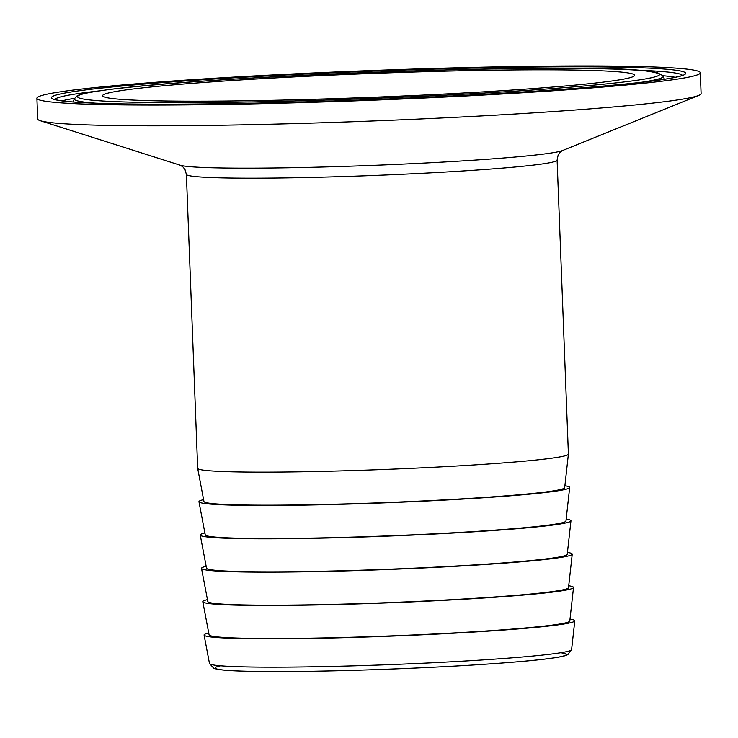 <?xml version="1.0" encoding="UTF-8"?>
<svg xmlns="http://www.w3.org/2000/svg" width="738" height="738" viewBox="0 0 738 738"><rect width="100%" height="100%" fill="white"/><g stroke="black" fill="none" stroke-linecap="round" stroke-linejoin="round"><path stroke-width="1.11" d="M568.398 454.11A185.496 8.303 177.8 0 1 568.389 454.165A185.496 8.303 177.8 0 1 516.951 461.831A185.496 8.303 177.8 0 1 314.711 471.564A185.496 8.303 177.8 0 1 197.683 468.399A185.496 8.303 177.8 0 1 197.673 468.344L186.382 174.362A185.496 8.303 -2.2 0 0 302.838 177.59A185.496 8.303 -2.2 0 0 505.659 167.849A185.496 8.303 -2.2 0 0 557.098 160.118L568.398 454.11M560.769 86.383A266.187 11.909 177.8 0 1 285.136 100.027A266.187 11.909 177.8 0 1 104.685 97.112A266.187 11.909 177.8 0 1 176.428 84.63A266.187 11.909 177.8 0 1 482.514 70.368A266.187 11.909 177.8 0 1 632.632 76.835A266.187 11.909 177.8 0 1 560.769 86.383M128.956 84.418A331.943 14.852 177.8 0 1 491.905 66.983A331.943 14.852 177.8 0 1 700.307 72.767A331.943 14.852 177.8 0 1 608.241 86.595A331.943 14.852 177.8 0 1 245.302 104.03A331.943 14.852 177.8 0 1 36.9 98.246A331.943 14.852 177.8 0 1 128.956 84.418M570.004 619.081A185.496 8.303 177.8 0 1 574.791 620.815A185.496 8.303 177.8 0 1 523.353 628.49A185.496 8.303 177.8 0 1 321.113 638.222A185.496 8.303 177.8 0 1 204.085 635.058A185.496 8.303 177.8 0 1 208.725 632.964M700.307 72.767L701.1 93.505A331.943 14.852 177.8 0 1 698.646 95.433A331.943 14.852 177.8 0 1 609.044 107.333A331.943 14.852 177.8 0 1 265.32 124.353A331.943 14.852 177.8 0 1 40.286 120.718A331.943 14.852 177.8 0 1 37.693 118.993L36.9 98.246M568.721 585.751A185.496 8.303 177.8 0 1 573.518 587.485L569.791 621.009A180.487 8.072 177.8 0 1 519.736 628.472A180.487 8.072 177.8 0 1 322.958 637.946A180.487 8.072 177.8 0 1 209.085 634.865L202.802 601.728A185.496 8.303 177.8 0 1 207.443 599.634M573.518 587.485A185.496 8.303 177.8 0 1 522.07 595.16A185.496 8.303 177.8 0 1 319.831 604.892A185.496 8.303 177.8 0 1 202.802 601.728M568.389 454.165L564.671 487.68A180.487 8.072 177.8 0 1 514.617 495.152A180.487 8.072 177.8 0 1 317.838 504.617A180.487 8.072 177.8 0 1 203.965 501.545L197.683 468.399M564.884 485.761A185.496 8.303 177.8 0 1 569.671 487.495A185.496 8.303 177.8 0 1 518.233 495.17A185.496 8.303 177.8 0 1 315.993 504.903A185.496 8.303 177.8 0 1 198.965 501.739A185.496 8.303 177.8 0 1 203.605 499.635M569.671 487.495L565.954 521.019A180.487 8.072 177.8 0 1 515.899 528.482A180.487 8.072 177.8 0 1 319.12 537.956A180.487 8.072 177.8 0 1 205.247 534.875L198.965 501.739M566.166 519.091A185.496 8.303 177.8 0 1 570.954 520.825A185.496 8.303 177.8 0 1 519.515 528.5A185.496 8.303 177.8 0 1 317.275 538.233A185.496 8.303 177.8 0 1 200.247 535.068A185.496 8.303 177.8 0 1 204.887 532.965M570.954 520.825L567.227 554.349A180.487 8.072 177.8 0 1 517.181 561.812A180.487 8.072 177.8 0 1 320.393 571.286A180.487 8.072 177.8 0 1 206.529 568.205L200.247 535.068M567.448 552.421A185.496 8.303 177.8 0 1 572.236 554.155A185.496 8.303 177.8 0 1 520.788 561.83A185.496 8.303 177.8 0 1 318.558 571.563A185.496 8.303 177.8 0 1 201.52 568.398A185.496 8.303 177.8 0 1 206.17 566.304M572.236 554.155L568.509 587.679A180.487 8.072 177.8 0 1 518.454 595.142A180.487 8.072 177.8 0 1 321.676 604.616A180.487 8.072 177.8 0 1 207.812 601.535L201.52 568.398M139.445 84.464A317.414 14.207 -2.2 0 0 149.297 104.187A317.414 14.207 -2.2 0 0 597.752 86.549A317.414 14.207 -2.2 0 0 587.9 66.835A317.414 14.207 -2.2 0 0 139.445 84.464M637.983 70.221A314.001 14.05 177.8 0 1 682.346 75.359M55.009 99.464A314.001 14.05 177.8 0 1 98.846 90.931M62.112 100.857A312.331 13.976 177.8 0 1 74.566 98.311M662.752 75.71A312.331 13.976 177.8 0 1 675.362 77.305M641.174 82.315A294.619 13.183 -2.2 0 0 663.019 76.208C658.674 70.516 627.651 67.896 569.948 68.366C438.842 67.343 187.803 78.874 108.763 89.584C79.344 93.541 78.2 95.331 76.826 96.078L74.335 98.818A294.619 13.183 -2.2 0 0 96.586 103.237M569.791 68.376A291.196 13.026 177.8 0 1 578.832 86.466A291.196 13.026 177.8 0 1 167.415 102.647A291.196 13.026 177.8 0 1 158.375 84.556A291.196 13.026 177.8 0 1 569.791 68.376M220.579 665.796A175.699 7.86 -2.2 0 0 391.02 669.071A175.699 7.86 -2.2 0 0 560.714 652.733M209.481 663.49L213.863 668.351L217.304 669.265C223.134 670.316 233.955 670.999 249.748 671.322C280.652 671.931 321.076 671.423 371.02 669.79C426.795 667.881 474.903 665.279 515.336 661.986C540.271 659.929 556.59 657.909 564.284 655.925L567.799 654.671L571.599 649.578A181.197 8.109 177.8 0 1 521.351 657.078A181.197 8.109 177.8 0 1 323.798 666.589A181.197 8.109 177.8 0 1 209.481 663.49L204.085 635.058M557.098 160.118L558.131 155.109L560.022 152.369L562.568 150.524A192.821 8.625 177.8 0 1 510.539 157.434A192.821 8.625 177.8 0 1 310.882 167.314A192.821 8.625 177.8 0 1 180.164 165.201L40.286 120.718M683.074 74.999C682.226 75.866 676.239 77.25 665.095 79.16C608.951 88.625 405.42 100.396 247.193 103.292C163.928 104.861 105.654 104.399 72.361 101.918C61.189 100.875 55.156 99.953 54.252 99.16M74.335 98.818L73.136 101.973M663.019 76.208L664.458 79.261M571.599 649.578L574.791 620.815M180.192 165.211L182.876 166.862L184.97 169.445L186.382 174.362M562.596 150.515L698.646 95.433"/></g></svg>
